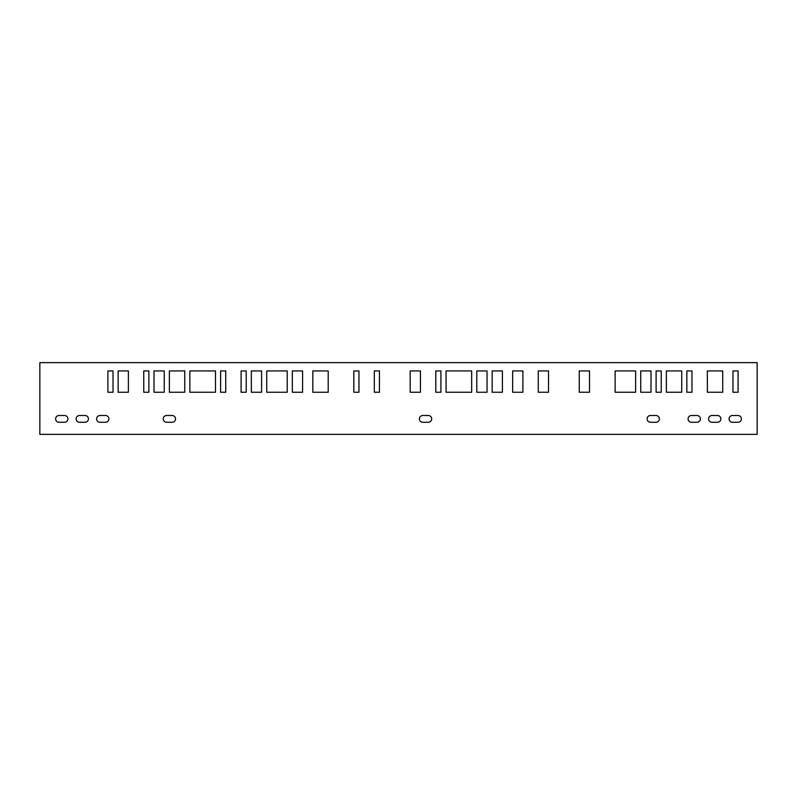 <?xml version="1.0" encoding="UTF-8"?>
<svg xmlns="http://www.w3.org/2000/svg" width="797" height="797" viewBox="0 0 797 797"><rect width="100%" height="100%" fill="white"/><g stroke="black" fill="none" stroke-linecap="round" stroke-linejoin="round"><path stroke-width="1.2" d="M757.15 434.365L39.85 434.365L39.85 362.635L757.15 362.635L757.15 434.365M59.008 415.506A3.377 3.377 0 0 0 55.631 418.893A3.377 3.377 0 0 0 59.008 422.271L64.547 422.271A3.377 3.377 0 0 0 67.924 418.893A3.377 3.377 0 0 0 64.547 415.506L59.008 415.506M79.511 415.506A3.377 3.377 0 0 0 76.123 418.893A3.377 3.377 0 0 0 79.511 422.271L85.04 422.271A3.377 3.377 0 0 0 88.417 418.893A3.377 3.377 0 0 0 85.04 415.506L79.511 415.506M100.004 415.506A3.377 3.377 0 0 0 96.616 418.893A3.377 3.377 0 0 0 100.004 422.271L105.533 422.271A3.377 3.377 0 0 0 108.92 418.893A3.377 3.377 0 0 0 105.533 415.506L100.004 415.506M166.603 415.506A3.377 3.377 0 0 0 163.226 418.893A3.377 3.377 0 0 0 166.603 422.271L172.142 422.271A3.377 3.377 0 0 0 175.519 418.893A3.377 3.377 0 0 0 172.142 415.506L166.603 415.506M422.789 415.506A3.377 3.377 0 0 0 419.401 418.893A3.377 3.377 0 0 0 422.789 422.271L428.318 422.271A3.377 3.377 0 0 0 431.705 418.893A3.377 3.377 0 0 0 428.318 415.506L422.789 415.506M691.467 415.506A3.377 3.377 0 0 0 688.08 418.893A3.377 3.377 0 0 0 691.467 422.271L696.996 422.271A3.377 3.377 0 0 0 700.384 418.893A3.377 3.377 0 0 0 696.996 415.506L691.467 415.506M711.96 415.506A3.377 3.377 0 0 0 708.583 418.893A3.377 3.377 0 0 0 711.96 422.271L717.489 422.271A3.377 3.377 0 0 0 720.877 418.893A3.377 3.377 0 0 0 717.489 415.506L711.96 415.506M732.453 415.506A3.377 3.377 0 0 0 729.076 418.893A3.377 3.377 0 0 0 732.453 422.271L737.992 422.271A3.377 3.377 0 0 0 741.369 418.893A3.377 3.377 0 0 0 737.992 415.506L732.453 415.506M650.482 415.506A3.377 3.377 0 0 0 647.094 418.893A3.377 3.377 0 0 0 650.482 422.271L656.011 422.271A3.377 3.377 0 0 0 659.388 418.893A3.377 3.377 0 0 0 656.011 415.506L650.482 415.506M113.015 392.254L107.894 392.254L107.894 370.934L113.015 370.934L113.015 392.254M128.387 392.254L118.135 392.254L118.135 370.934L128.387 370.934L128.387 392.254M148.88 392.254L143.759 392.254L143.759 370.934L148.88 370.934L148.88 392.254M164.252 392.254L154 392.254L154 370.934L164.252 370.934L164.252 392.254M184.745 392.254L169.372 392.254L169.372 370.934L184.745 370.934L184.745 392.254M215.489 392.254L189.865 392.254L189.865 370.934L215.489 370.934L215.489 392.254M225.73 392.254L220.61 392.254L220.61 370.934L225.73 370.934L225.73 392.254M246.223 392.254L241.102 392.254L241.102 370.934L246.223 370.934L246.223 392.254M261.595 392.254L251.354 392.254L251.354 370.934L261.595 370.934L261.595 392.254M287.219 392.254L266.726 392.254L266.726 370.934L287.219 370.934L287.219 392.254M302.591 392.254L292.34 392.254L292.34 370.934L302.591 370.934L302.591 392.254M328.205 392.254L312.832 392.254L312.832 370.934L328.205 370.934L328.205 392.254M358.949 392.254L353.818 392.254L353.818 370.934L358.949 370.934L358.949 392.254M379.442 392.254L374.321 392.254L374.321 370.934L379.442 370.934L379.442 392.254M420.427 392.254L410.186 392.254L410.186 370.934L420.427 370.934L420.427 392.254M440.92 392.254L435.8 392.254L435.8 370.934L440.92 370.934L440.92 392.254M471.665 392.254L446.051 392.254L446.051 370.934L471.665 370.934L471.665 392.254M487.037 392.254L476.785 392.254L476.785 370.934L487.037 370.934L487.037 392.254M502.409 392.254L492.157 392.254L492.157 370.934L502.409 370.934L502.409 392.254M522.902 392.254L512.65 392.254L512.65 370.934L522.902 370.934L522.902 392.254M589.511 392.254L579.26 392.254L579.26 370.934L589.511 370.934L589.511 392.254M650.99 392.254L640.738 392.254L640.738 370.934L650.99 370.934L650.99 392.254M661.241 392.254L656.11 392.254L656.11 370.934L661.241 370.934L661.241 392.254M681.734 392.254L666.362 392.254L666.362 370.934L681.734 370.934L681.734 392.254M691.975 392.254L686.855 392.254L686.855 370.934L691.975 370.934L691.975 392.254M722.72 392.254L707.347 392.254L707.347 370.934L722.72 370.934L722.72 392.254M738.092 392.254L732.971 392.254L732.971 370.934L738.092 370.934L738.092 392.254M635.617 392.254L615.125 392.254L615.125 370.934L635.617 370.934L635.617 392.254M548.515 370.934L548.515 392.254L538.274 392.254L538.274 370.934L548.515 370.934"/></g></svg>
